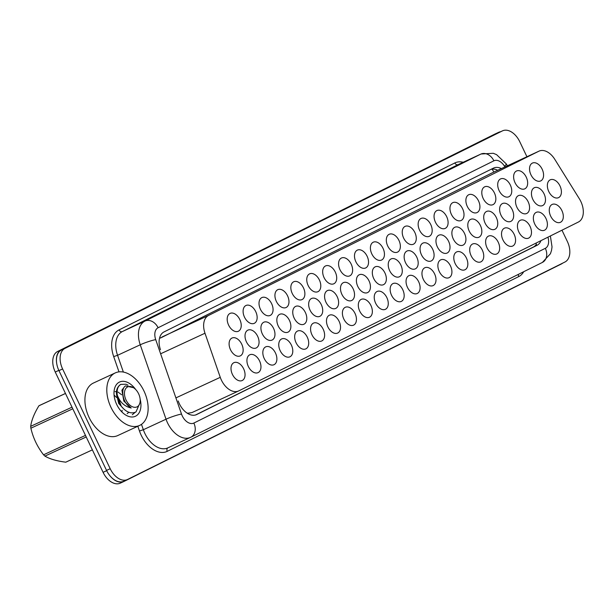 <?xml version="1.0" encoding="UTF-8"?>
<svg xmlns="http://www.w3.org/2000/svg" width="614" height="614" viewBox="0 0 614 614"><rect width="100%" height="100%" fill="white"/><g stroke="black" fill="none" stroke-linecap="round" stroke-linejoin="round"><path stroke-width="0.92" d="M228.608 325.113A9.839 6.255 -114.9 0 1 230.073 313.401A9.839 6.255 -114.9 0 1 239.813 319.541A9.839 6.255 -114.9 0 1 238.347 331.253A9.839 6.255 -114.9 0 1 228.608 325.113M244.518 317.2A9.839 6.255 -114.9 0 1 245.984 305.488A9.839 6.255 -114.9 0 1 255.731 311.628A9.839 6.255 -114.9 0 1 254.257 323.34A9.839 6.255 -114.9 0 1 244.518 317.2M260.428 309.287A9.839 6.255 -114.9 0 1 261.902 297.575A9.839 6.255 -114.9 0 1 271.641 303.715A9.839 6.255 -114.9 0 1 270.175 315.435A9.839 6.255 -114.9 0 1 260.428 309.287M276.346 301.382A9.839 6.255 -114.9 0 1 277.812 289.662A9.839 6.255 -114.9 0 1 287.552 295.802A9.839 6.255 -114.9 0 1 286.086 307.522A9.839 6.255 -114.9 0 1 276.346 301.382M292.256 293.469A9.839 6.255 -114.9 0 1 293.722 281.757A9.839 6.255 -114.9 0 1 303.469 287.897A9.839 6.255 -114.9 0 1 301.996 299.609A9.839 6.255 -114.9 0 1 292.256 293.469M308.167 285.556A9.839 6.255 -114.9 0 1 309.64 273.844A9.839 6.255 -114.9 0 1 319.38 279.984A9.839 6.255 -114.9 0 1 317.914 291.696A9.839 6.255 -114.9 0 1 308.167 285.556M324.085 277.643A9.839 6.255 -114.9 0 1 325.55 265.931A9.839 6.255 -114.9 0 1 335.29 272.071A9.839 6.255 -114.9 0 1 333.824 283.783A9.839 6.255 -114.9 0 1 324.085 277.643M339.995 269.73A9.839 6.255 -114.9 0 1 341.461 258.018A9.839 6.255 -114.9 0 1 351.208 264.158A9.839 6.255 -114.9 0 1 349.734 275.87A9.839 6.255 -114.9 0 1 339.995 269.73M355.905 261.825A9.839 6.255 -114.9 0 1 357.379 250.105A9.839 6.255 -114.9 0 1 367.118 256.245A9.839 6.255 -114.9 0 1 365.652 267.965A9.839 6.255 -114.9 0 1 355.905 261.825M371.823 253.912A9.839 6.255 -114.9 0 1 373.289 242.192A9.839 6.255 -114.9 0 1 383.029 248.332A9.839 6.255 -114.9 0 1 381.563 260.052A9.839 6.255 -114.9 0 1 371.823 253.912M451.382 214.355A9.839 6.255 -114.9 0 1 452.856 202.635A9.839 6.255 -114.9 0 1 462.595 208.775A9.839 6.255 -114.9 0 1 461.129 220.495A9.839 6.255 -114.9 0 1 451.382 214.355M435.472 222.26A9.839 6.255 -114.9 0 1 436.938 210.548A9.839 6.255 -114.9 0 1 446.685 216.688A9.839 6.255 -114.9 0 1 445.211 228.4A9.839 6.255 -114.9 0 1 435.472 222.26M515.039 182.703A9.839 6.255 -114.9 0 1 516.504 170.991A9.839 6.255 -114.9 0 1 526.244 177.131A9.839 6.255 -114.9 0 1 524.778 188.843A9.839 6.255 -114.9 0 1 515.039 182.703M499.121 190.616A9.839 6.255 -114.9 0 1 500.594 178.904A9.839 6.255 -114.9 0 1 510.334 185.044A9.839 6.255 -114.9 0 1 508.868 196.756A9.839 6.255 -114.9 0 1 499.121 190.616M483.21 198.529A9.839 6.255 -114.9 0 1 484.676 186.817A9.839 6.255 -114.9 0 1 494.423 192.957A9.839 6.255 -114.9 0 1 492.95 204.669A9.839 6.255 -114.9 0 1 483.21 198.529M467.3 206.442A9.839 6.255 -114.9 0 1 468.766 194.722A9.839 6.255 -114.9 0 1 478.506 200.862A9.839 6.255 -114.9 0 1 477.04 212.582A9.839 6.255 -114.9 0 1 467.3 206.442M419.562 230.173A9.839 6.255 -114.9 0 1 421.027 218.461A9.839 6.255 -114.9 0 1 430.767 224.601A9.839 6.255 -114.9 0 1 429.301 236.313A9.839 6.255 -114.9 0 1 419.562 230.173M403.644 238.086A9.839 6.255 -114.9 0 1 405.117 226.374A9.839 6.255 -114.9 0 1 414.857 232.514A9.839 6.255 -114.9 0 1 413.391 244.226A9.839 6.255 -114.9 0 1 403.644 238.086M387.733 245.999A9.839 6.255 -114.9 0 1 389.199 234.287A9.839 6.255 -114.9 0 1 398.946 240.427A9.839 6.255 -114.9 0 1 397.473 252.139A9.839 6.255 -114.9 0 1 387.733 245.999M530.949 174.79A9.839 6.255 -114.9 0 1 532.415 163.078A9.839 6.255 -114.9 0 1 542.162 169.218A9.839 6.255 -114.9 0 1 540.688 180.93A9.839 6.255 -114.9 0 1 530.949 174.79M230.519 349.757A9.839 6.255 -114.9 0 1 231.985 338.038A9.839 6.255 -114.9 0 1 241.724 344.178A9.839 6.255 -114.9 0 1 240.258 355.897A9.839 6.255 -114.9 0 1 230.519 349.757M246.429 341.844A9.839 6.255 -114.9 0 1 247.895 330.132A9.839 6.255 -114.9 0 1 257.642 336.272A9.839 6.255 -114.9 0 1 256.168 347.984A9.839 6.255 -114.9 0 1 246.429 341.844M262.339 333.932A9.839 6.255 -114.9 0 1 263.813 322.22A9.839 6.255 -114.9 0 1 273.552 328.36A9.839 6.255 -114.9 0 1 272.086 340.072A9.839 6.255 -114.9 0 1 262.339 333.932M278.257 326.019A9.839 6.255 -114.9 0 1 279.723 314.307A9.839 6.255 -114.9 0 1 289.463 320.447A9.839 6.255 -114.9 0 1 287.997 332.159A9.839 6.255 -114.9 0 1 278.257 326.019M294.167 318.106A9.839 6.255 -114.9 0 1 295.633 306.394A9.839 6.255 -114.9 0 1 305.381 312.534A9.839 6.255 -114.9 0 1 303.907 324.246A9.839 6.255 -114.9 0 1 294.167 318.106M310.078 310.2A9.839 6.255 -114.9 0 1 311.551 298.481A9.839 6.255 -114.9 0 1 321.291 304.621A9.839 6.255 -114.9 0 1 319.825 316.34A9.839 6.255 -114.9 0 1 310.078 310.2M325.996 302.288A9.839 6.255 -114.9 0 1 327.462 290.568A9.839 6.255 -114.9 0 1 337.201 296.716A9.839 6.255 -114.9 0 1 335.735 308.428A9.839 6.255 -114.9 0 1 325.996 302.288M341.906 294.375A9.839 6.255 -114.9 0 1 343.372 282.663A9.839 6.255 -114.9 0 1 353.119 288.803A9.839 6.255 -114.9 0 1 351.645 300.515A9.839 6.255 -114.9 0 1 341.906 294.375M357.816 286.462A9.839 6.255 -114.9 0 1 359.29 274.75A9.839 6.255 -114.9 0 1 369.029 280.89A9.839 6.255 -114.9 0 1 367.563 292.602A9.839 6.255 -114.9 0 1 357.816 286.462M373.734 278.549A9.839 6.255 -114.9 0 1 375.2 266.837A9.839 6.255 -114.9 0 1 384.94 272.977A9.839 6.255 -114.9 0 1 383.474 284.689A9.839 6.255 -114.9 0 1 373.734 278.549M453.293 238.992A9.839 6.255 -114.9 0 1 454.767 227.28A9.839 6.255 -114.9 0 1 464.506 233.42A9.839 6.255 -114.9 0 1 463.04 245.132A9.839 6.255 -114.9 0 1 453.293 238.992M501.032 215.261A9.839 6.255 -114.9 0 1 502.505 203.541A9.839 6.255 -114.9 0 1 512.245 209.681A9.839 6.255 -114.9 0 1 510.779 221.401A9.839 6.255 -114.9 0 1 501.032 215.261M516.95 207.348A9.839 6.255 -114.9 0 1 518.416 195.636A9.839 6.255 -114.9 0 1 528.155 201.776A9.839 6.255 -114.9 0 1 526.689 213.488A9.839 6.255 -114.9 0 1 516.95 207.348M532.86 199.435A9.839 6.255 -114.9 0 1 534.326 187.723A9.839 6.255 -114.9 0 1 544.073 193.863A9.839 6.255 -114.9 0 1 542.599 205.575A9.839 6.255 -114.9 0 1 532.86 199.435M469.211 231.079A9.839 6.255 -114.9 0 1 470.677 219.367A9.839 6.255 -114.9 0 1 480.417 225.507A9.839 6.255 -114.9 0 1 478.951 237.219A9.839 6.255 -114.9 0 1 469.211 231.079M485.121 223.166A9.839 6.255 -114.9 0 1 486.587 211.454A9.839 6.255 -114.9 0 1 496.335 217.594A9.839 6.255 -114.9 0 1 494.861 229.314A9.839 6.255 -114.9 0 1 485.121 223.166M437.383 246.905A9.839 6.255 -114.9 0 1 438.849 235.193A9.839 6.255 -114.9 0 1 448.596 241.333A9.839 6.255 -114.9 0 1 447.122 253.045A9.839 6.255 -114.9 0 1 437.383 246.905M421.473 254.818A9.839 6.255 -114.9 0 1 422.939 243.098A9.839 6.255 -114.9 0 1 432.678 249.246A9.839 6.255 -114.9 0 1 431.212 260.958A9.839 6.255 -114.9 0 1 421.473 254.818M405.555 262.731A9.839 6.255 -114.9 0 1 407.028 251.011A9.839 6.255 -114.9 0 1 416.768 257.151A9.839 6.255 -114.9 0 1 415.302 268.871A9.839 6.255 -114.9 0 1 405.555 262.731M389.644 270.636A9.839 6.255 -114.9 0 1 391.11 258.924A9.839 6.255 -114.9 0 1 400.858 265.064A9.839 6.255 -114.9 0 1 399.384 276.784A9.839 6.255 -114.9 0 1 389.644 270.636M548.77 191.522A9.839 6.255 -114.9 0 1 550.244 179.81A9.839 6.255 -114.9 0 1 559.983 185.95A9.839 6.255 -114.9 0 1 558.517 197.662A9.839 6.255 -114.9 0 1 548.77 191.522M232.422 374.394A9.839 6.255 -114.9 0 1 233.896 362.682A9.839 6.255 -114.9 0 1 243.635 368.822A9.839 6.255 -114.9 0 1 242.169 380.534A9.839 6.255 -114.9 0 1 232.422 374.394M248.34 366.481A9.839 6.255 -114.9 0 1 249.806 354.769A9.839 6.255 -114.9 0 1 259.545 360.909A9.839 6.255 -114.9 0 1 258.08 372.629A9.839 6.255 -114.9 0 1 248.34 366.481M264.25 358.576A9.839 6.255 -114.9 0 1 265.716 346.856A9.839 6.255 -114.9 0 1 275.463 352.996A9.839 6.255 -114.9 0 1 273.99 364.716A9.839 6.255 -114.9 0 1 264.25 358.576M280.161 350.663A9.839 6.255 -114.9 0 1 281.634 338.951A9.839 6.255 -114.9 0 1 291.374 345.091A9.839 6.255 -114.9 0 1 289.908 356.803A9.839 6.255 -114.9 0 1 280.161 350.663M296.078 342.75A9.839 6.255 -114.9 0 1 297.544 331.038A9.839 6.255 -114.9 0 1 307.284 337.178A9.839 6.255 -114.9 0 1 305.818 348.89A9.839 6.255 -114.9 0 1 296.078 342.75M311.989 334.837A9.839 6.255 -114.9 0 1 313.455 323.125A9.839 6.255 -114.9 0 1 323.202 329.265A9.839 6.255 -114.9 0 1 321.728 340.977A9.839 6.255 -114.9 0 1 311.989 334.837M327.899 326.924A9.839 6.255 -114.9 0 1 329.373 315.212A9.839 6.255 -114.9 0 1 339.112 321.352A9.839 6.255 -114.9 0 1 337.646 333.064A9.839 6.255 -114.9 0 1 327.899 326.924M343.817 319.019A9.839 6.255 -114.9 0 1 345.283 307.299A9.839 6.255 -114.9 0 1 355.022 313.439A9.839 6.255 -114.9 0 1 353.557 325.159A9.839 6.255 -114.9 0 1 343.817 319.019M359.727 311.106A9.839 6.255 -114.9 0 1 361.193 299.386A9.839 6.255 -114.9 0 1 370.94 305.526A9.839 6.255 -114.9 0 1 369.467 317.246A9.839 6.255 -114.9 0 1 359.727 311.106M375.638 303.193A9.839 6.255 -114.9 0 1 377.111 291.481A9.839 6.255 -114.9 0 1 386.851 297.621A9.839 6.255 -114.9 0 1 385.385 309.333A9.839 6.255 -114.9 0 1 375.638 303.193M391.555 295.28A9.839 6.255 -114.9 0 1 393.021 283.568A9.839 6.255 -114.9 0 1 402.761 289.708A9.839 6.255 -114.9 0 1 401.295 301.42A9.839 6.255 -114.9 0 1 391.555 295.28M407.466 287.367A9.839 6.255 -114.9 0 1 408.932 275.655A9.839 6.255 -114.9 0 1 418.679 281.795A9.839 6.255 -114.9 0 1 417.205 293.507A9.839 6.255 -114.9 0 1 407.466 287.367M423.376 279.454A9.839 6.255 -114.9 0 1 424.85 267.742A9.839 6.255 -114.9 0 1 434.589 273.882A9.839 6.255 -114.9 0 1 433.123 285.594A9.839 6.255 -114.9 0 1 423.376 279.454M439.294 271.549A9.839 6.255 -114.9 0 1 440.76 259.829A9.839 6.255 -114.9 0 1 450.499 265.969A9.839 6.255 -114.9 0 1 449.034 277.689A9.839 6.255 -114.9 0 1 439.294 271.549M455.204 263.636A9.839 6.255 -114.9 0 1 456.67 251.917A9.839 6.255 -114.9 0 1 466.417 258.057A9.839 6.255 -114.9 0 1 464.951 269.776A9.839 6.255 -114.9 0 1 455.204 263.636M471.115 255.723A9.839 6.255 -114.9 0 1 472.588 244.011A9.839 6.255 -114.9 0 1 482.328 250.151A9.839 6.255 -114.9 0 1 480.862 261.863A9.839 6.255 -114.9 0 1 471.115 255.723M487.032 247.81A9.839 6.255 -114.9 0 1 488.498 236.098A9.839 6.255 -114.9 0 1 498.238 242.238A9.839 6.255 -114.9 0 1 496.772 253.95A9.839 6.255 -114.9 0 1 487.032 247.81M502.943 239.897A9.839 6.255 -114.9 0 1 504.409 228.185A9.839 6.255 -114.9 0 1 514.156 234.325A9.839 6.255 -114.9 0 1 512.69 246.037A9.839 6.255 -114.9 0 1 502.943 239.897M518.853 231.985A9.839 6.255 -114.9 0 1 520.327 220.272A9.839 6.255 -114.9 0 1 530.066 226.412A9.839 6.255 -114.9 0 1 528.6 238.125A9.839 6.255 -114.9 0 1 518.853 231.985M534.771 224.079A9.839 6.255 -114.9 0 1 536.237 212.36A9.839 6.255 -114.9 0 1 545.976 218.5A9.839 6.255 -114.9 0 1 544.511 230.219A9.839 6.255 -114.9 0 1 534.771 224.079M550.681 216.166A9.839 6.255 -114.9 0 1 552.147 204.447A9.839 6.255 -114.9 0 1 561.894 210.594A9.839 6.255 -114.9 0 1 560.428 222.306A9.839 6.255 -114.9 0 1 550.681 216.166M220.265 377.334A17.361 11.044 65.1 0 0 221.416 380.127A17.361 11.044 65.1 0 0 238.608 390.964A17.361 11.044 65.1 0 0 238.777 390.88L578.396 222.03A17.361 11.044 65.1 0 0 579.363 198.798L554.78 159.318A17.361 11.044 65.1 0 0 539.031 151.128A17.361 11.044 65.1 0 0 538.862 151.213L208.553 315.442A17.361 11.044 65.1 0 0 204.984 333.233L220.265 377.334L175.903 397.895M187.592 413.429A5.787 3.684 65.1 0 0 187.953 413.283L188.13 413.199A17.361 11.044 -114.9 0 1 186.963 413.022M492.581 172.657L160.4 338.068A17.361 13.393 63.6 0 0 159.855 337.094M188.13 413.199L191.982 412.577L238.608 390.964M562.662 263.145A17.361 11.044 -114.9 0 1 561.326 264.012L124.097 481.391A17.361 11.044 -114.9 0 1 123.928 481.476A17.361 11.044 -114.9 0 1 110.121 475.996M56.856 364.325A17.361 11.044 -114.9 0 1 61.316 349.757L498.537 132.378A17.361 11.044 -114.9 0 1 498.714 132.294A17.361 11.044 -114.9 0 1 500.648 131.711M120.451 483.08A17.361 11.044 -114.9 0 1 120.283 483.164A17.361 11.044 -114.9 0 1 103.083 472.327L55.252 372.038A17.361 11.044 -114.9 0 1 57.67 351.446L494.892 134.067A17.361 11.044 -114.9 0 1 495.068 133.982A17.361 11.044 -114.9 0 1 495.237 133.906M178.229 400.973A17.361 11.044 65.1 0 0 179.372 403.766A17.361 11.044 65.1 0 0 196.564 414.603A17.361 11.044 65.1 0 0 196.741 414.519L536.951 245.37A17.361 11.044 65.1 0 0 540.965 240.642M561.971 230.196L567.328 241.44A17.361 11.044 -114.9 0 1 564.911 262.032L127.558 479.473A17.361 11.044 -114.9 0 1 127.382 479.557A17.361 11.044 -114.9 0 1 110.19 468.72L62.605 368.953A17.361 11.044 -114.9 0 1 65.023 348.361L502.375 130.92A17.361 11.044 -114.9 0 1 502.551 130.836A17.361 11.044 -114.9 0 1 519.743 141.673L526.927 156.739M123.913 481.161A17.361 11.044 -114.9 0 1 123.736 481.246A17.361 11.044 -114.9 0 1 106.544 470.408L58.952 370.641A17.361 11.044 -114.9 0 1 61.369 350.057L498.729 132.609A17.361 11.044 -114.9 0 1 498.906 132.524A17.361 11.044 -114.9 0 1 499.075 132.447M501.392 168.574A17.361 11.044 65.1 0 0 493.602 168.059A17.361 11.044 65.1 0 0 493.426 168.136L164.03 331.913A17.361 11.044 65.1 0 0 160.461 349.704M536.352 244.265A17.361 11.044 -114.9 0 1 533.305 247.058L195.582 414.972M490.939 169.372A17.361 11.044 -114.9 0 1 497.747 170.262M143.952 390.957A28.942 18.405 -114.9 0 1 139.639 425.41A28.942 18.405 -114.9 0 1 110.98 407.351A28.942 18.405 -114.9 0 1 115.302 372.898A28.942 18.405 -114.9 0 1 143.952 390.957M139.639 425.41L117.758 435.556A28.942 18.405 -114.9 0 1 89.099 417.489A28.942 18.405 -114.9 0 1 93.42 383.036L115.302 372.898M116.522 397.45L114.112 395.109M127.175 413.667L128.833 412.27M121.902 411.986L122.14 410.321M140.13 399.046A18.873 12.004 -114.9 0 1 137.045 415.248A18.873 12.004 -114.9 0 1 122.984 413.007A18.873 12.004 -114.9 0 1 116.714 404.503A18.873 12.004 -114.9 0 1 113.997 393.62A18.873 12.004 -114.9 0 1 121.372 381.447A18.873 12.004 -114.9 0 1 135.732 389.56M65.475 393.482L38.897 405.8A31.253 19.878 -114.9 0 1 39.473 405.493A31.253 19.878 -114.9 0 1 39.787 405.34L65.46 393.444M132.279 414.749L135.141 412.37M128.042 385.178L126.031 384.234L120.92 384.372C117.88 386.083 116.652 389.575 117.228 394.848L117.251 395.048C119.922 402.216 124.573 406.529 131.212 408.003C126.008 404.841 123.207 399.906 122.808 393.19C122.616 389.667 123.514 387.234 125.509 385.891L133.768 387.756L134.95 388.808A11.029 7.015 -114.9 0 1 140.199 400.136A11.029 7.015 -114.9 0 1 137.075 406.852A11.029 7.015 -114.9 0 1 126.047 400.029A11.029 7.015 -114.9 0 1 127.582 386.95A11.029 7.015 -114.9 0 1 134.95 388.808M121.065 384.295L120.275 384.663C114.856 388.931 115.202 396.16 121.326 406.353L117.251 395.048M140.199 400.136L140.245 402.27L135.955 411.963C131.135 414.151 126.261 412.286 121.326 406.353M65.79 462.181L92.369 449.862L66.066 462.058A31.253 19.878 -114.9 0 1 65.79 462.181C56.841 461.06 49.88 459.034 44.914 456.11A31.253 19.878 -114.9 0 1 43.563 454.805L85.461 435.387M72.782 408.794L30.877 428.211A31.253 19.878 -114.9 0 1 30.7 426.323L72.007 407.174M86.221 436.968L44.914 456.11M30.877 428.211C33.133 437.959 37.362 446.823 43.563 454.805M38.897 405.8C34.215 413.521 31.483 420.36 30.7 426.323M121.626 394.771L118.026 392.054M116.483 391.617L115.056 391.625M116.468 393.789L118.686 403.459L124.158 409.392M124.074 387.304L121.902 390.212L123.828 401.072L131.212 408.003M187.953 413.283A17.361 13.393 63.6 0 1 188.183 413.775M492.014 169.149A17.361 13.393 63.6 0 1 493.886 172.05M535.991 243.113A17.361 13.393 63.6 0 1 536.659 245.508M160.622 353.794L204.984 333.233M161.919 337.048L208.553 315.442M492.236 172.826L538.862 151.213M103.083 472.327L106.667 470.669M55.252 372.038L58.829 370.38M57.67 351.446L61.316 349.757M494.892 134.067L498.537 132.378M504.946 166.931L504.501 166.21A11.574 7.36 65.1 0 0 493.886 160.807L158.09 327.753A11.574 7.36 65.1 0 0 155.71 339.619L181.498 414.036A11.574 7.36 65.1 0 0 182.266 415.901A11.574 7.36 65.1 0 0 193.84 423.069L545.339 248.317A11.574 7.36 65.1 0 0 547.941 237.173M167.799 447.898L190.893 437.191A11.574 8.934 -116.4 0 1 190.724 437.275A23.148 14.728 -114.9 0 1 190.486 437.383A23.148 14.728 -114.9 0 1 167.568 422.939A23.148 14.728 -114.9 0 1 166.033 419.209L143.346 429.723A23.148 14.728 65.1 0 0 144.873 433.453A23.148 14.728 65.1 0 0 167.799 447.898A23.148 14.728 65.1 0 0 168.029 447.79M542.216 262.516A11.574 8.934 -116.4 0 0 542.385 262.431L190.893 437.191A11.574 8.934 -116.4 0 0 193.84 423.069M523.711 271.718A26.049 16.57 -114.9 0 1 518.746 276.584L167.246 451.336A2.893 2.233 63.6 0 1 167.929 447.836M167.246 451.336A26.049 16.57 -114.9 0 1 141.197 435.211A26.049 16.57 -114.9 0 1 139.478 431.02L137.828 426.254M118.986 371.869L113.69 356.596A26.049 16.57 -114.9 0 1 119.039 329.91L454.836 162.956A26.049 16.57 -114.9 0 1 463.202 162.265M62.605 368.953L58.952 370.641M65.023 348.361L61.369 350.057M110.19 468.72L106.544 470.408M502.375 130.92L498.729 132.609M181.498 414.036A11.574 1.397 160.9 0 0 166.033 419.209L140.245 344.784L117.558 355.306L123.36 372.061M155.71 339.619A11.574 1.397 160.9 0 0 140.245 344.784A23.148 14.728 -114.9 0 1 145.004 321.061L122.309 331.583A23.148 14.728 65.1 0 0 117.558 355.306L113.69 356.596M141.481 424.343L143.346 429.723L139.478 431.02M158.09 327.753A11.574 8.934 -116.4 0 0 145.004 321.061L480.8 154.114L458.105 164.629L122.309 331.583A2.893 2.233 63.6 0 1 119.039 329.91M493.886 160.807A11.574 8.934 -116.4 0 0 480.8 154.114A23.148 14.728 -114.9 0 1 481.031 153.999L458.336 164.514A23.148 14.728 65.1 0 0 458.105 164.629A2.893 2.233 63.6 0 1 454.836 162.956M518.746 276.584A2.893 2.233 63.6 0 1 518.492 274.312M507.425 165.78L506.22 163.846A11.574 1.704 148.1 0 1 504.501 166.21M550.382 235.96L552.032 246.935L551.525 250.389L550.443 253.72L542.385 262.431A11.574 8.934 -116.4 0 0 545.339 248.317M533.305 247.058L536.951 245.37M492.405 172.741L539.031 151.128M120.283 483.164L123.928 481.476M495.068 133.982L498.714 132.294M127.382 479.557L123.736 481.246M502.551 130.836L498.906 132.524M506.22 163.846L496.58 154.651L493.288 153.293L481.031 153.999"/></g></svg>
